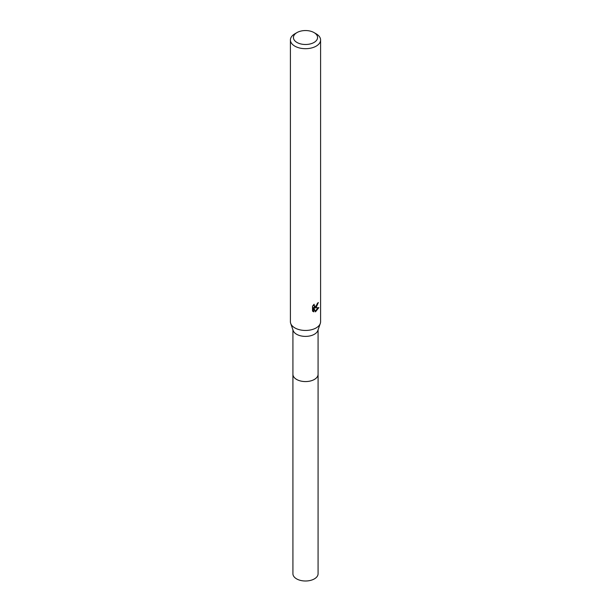 <?xml version="1.0" encoding="UTF-8"?>
<svg xmlns="http://www.w3.org/2000/svg" width="611" height="611" viewBox="0 0 611 611"><rect width="100%" height="100%" fill="white"/><g stroke="black" fill="none" stroke-linecap="round" stroke-linejoin="round"><path stroke-width="0.92" d="M318.079 329.848L318.079 374.306A12.579 7.263 180 0 1 314.39 379.439A12.579 7.263 180 0 1 300.688 381.012A12.579 7.263 180 0 1 292.921 374.306L292.921 329.848M318.079 374.108A12.579 7.263 180 0 1 314.398 379.446A12.579 7.263 180 0 1 300.52 380.981A12.579 7.263 180 0 1 292.921 374.108M314.039 32.589L316.17 33.826A15.092 8.714 180 0 1 320.592 39.982L320.592 321.737A15.092 8.714 180 0 1 320.294 323.448L317.827 330.559A12.579 7.263 180 0 1 314.39 334.263A12.579 7.263 180 0 1 301.857 336.081A12.579 7.263 180 0 1 293.173 330.559L290.706 323.448A15.092 8.714 180 0 1 290.408 321.737L290.408 39.982A15.092 8.714 180 0 1 294.83 33.826L296.961 32.589A12.075 6.973 180 0 1 314.039 32.589A12.075 6.973 180 0 1 314.039 42.449A12.075 6.973 180 0 1 296.961 42.449A12.075 6.973 180 0 1 296.961 32.589L294.83 33.826M320.294 323.448A15.092 8.714 180 0 1 316.17 327.901A15.092 8.714 180 0 1 301.131 330.077A15.092 8.714 180 0 1 290.706 323.448M316.17 307.364L314.726 307.906L318.858 307.639L315.459 311.854L313.894 307.952L313.894 311.885L312.519 311.075L312.519 306.218L314.107 304.255L314.474 306.371L316.17 306.058L317.422 303.308A15.092 8.714 0 0 0 318.339 302.544L316.17 307.364M320.592 39.982A15.092 8.714 180 0 1 316.17 46.146A15.092 8.714 180 0 1 299.726 48.032A15.092 8.714 180 0 1 290.408 39.982M316.811 305.317L314.008 307.493L314.726 307.906M317.376 303.82L317.506 303.247M314.474 306.371L313.222 305.225M312.817 311.35L313.168 307.532L313.894 307.952M315.23 311.259L317.919 307.829M313.168 311.473L313.894 311.885M318.079 374.024A12.587 7.263 180 0 1 318.087 374.314L318.079 573.744A12.579 7.263 180 0 1 310.312 580.45A12.579 7.263 180 0 1 296.61 578.877A12.579 7.263 180 0 1 292.921 573.744L292.913 374.314A12.587 7.263 180 0 1 292.921 374.024M318.087 374.314A12.587 7.263 180 0 1 310.319 381.027A12.587 7.263 180 0 1 296.602 379.446A12.587 7.263 180 0 1 292.913 374.314"/></g></svg>
